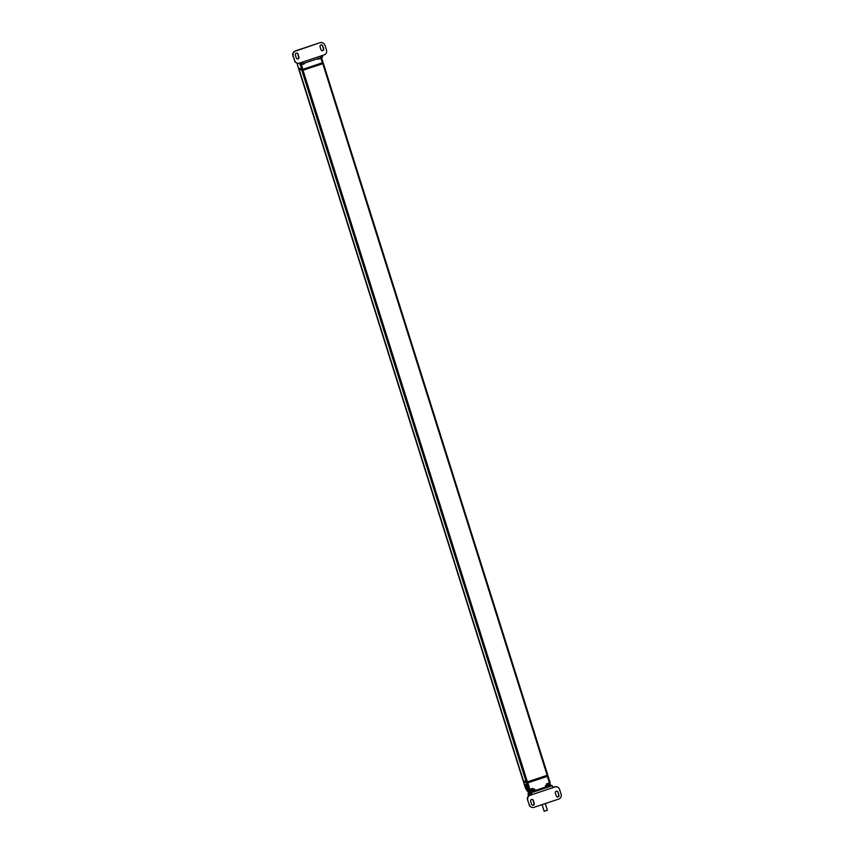<?xml version="1.0" encoding="UTF-8"?>
<svg xmlns="http://www.w3.org/2000/svg" width="854" height="854" viewBox="0 0 854 854"><rect width="100%" height="100%" fill="white"/><g stroke="black" fill="none" stroke-linecap="round" stroke-linejoin="round"><path stroke-width="1.28" d="M322.513 63.111L323.111 63.559M322.396 63.612L323.047 63.345M303.127 70.167L322.278 63.783M302.828 70.145L301.868 70.402L299.476 69.046M299.423 68.886L298.719 69.067L523.086 780.673L298.708 69.057L523.363 780.599M299.38 68.747L298.708 69.057M526.512 781.933L523.438 780.812L299.071 69.217M526.587 782.147L302.22 70.551L526.587 782.147L547.766 775.101L323.399 63.516L547.766 775.101M301.868 70.402L526.235 782.008M524.185 781.73L523.972 781.036L526.694 782.808L526.427 781.954M527.473 782.638L526.694 782.808M529.277 782.115L529.277 781.346M545.215 776.98L544.937 776.126L544.606 777.268L529.523 782.104M547.275 775.955L547.094 775.411L547.04 776.105M299.306 68.48L302.028 70.231L301.804 69.537M302.807 70.071L302.028 70.231M304.611 69.548L304.611 68.779M320.538 64.413L320.271 63.559L319.93 64.691L304.846 69.537M322.598 63.388L322.428 62.844L322.374 63.527M297.064 63.42L298.43 68.096L302.892 69.355L323.079 62.523L321.627 57.944M320.293 58.478L321.488 57.848M299.573 63.271L300.266 64.861M300.33 64.936L302.07 64.552M298.43 68.096L297.117 63.527M304.302 63.185L304.472 63.751L303.661 63.612M317.709 58.723L317.891 59.278L319.855 58.616M302.508 64.402L304.472 63.751M321.627 57.933L323.079 62.523M300.704 63.377L299.903 64.755M294.737 60.773L292.869 55.67A3.758 3.694 -67 0 1 295.27 50.941L319.983 42.7L295.58 51.069A3.758 3.694 -67 0 0 293.168 55.798L294.737 60.773A3.758 3.694 113 0 0 299.391 63.153L324.093 54.923A3.758 3.694 -67 0 0 326.495 50.183L324.926 45.209A3.758 3.694 113 0 0 320.282 42.828M294.438 60.645A3.758 3.694 113 0 0 296.498 62.929L296.797 63.057M296.295 57.997L295.345 54.976A1.409 1.388 -67 0 1 297.224 53.236A1.409 1.388 -67 0 1 297.993 54.09L298.943 57.111A1.409 1.388 -67 0 1 297.075 58.851A1.409 1.388 -67 0 1 296.295 57.997M323.655 48.87L322.705 45.86A1.409 1.388 113 0 0 320.442 45.262A1.409 1.388 113 0 0 320.047 46.735L320.997 49.756A1.409 1.388 113 0 0 323.26 50.343A1.409 1.388 113 0 0 323.655 48.87L322.396 45.732A1.409 1.388 113 0 0 321.766 44.942M301.451 64.125L322.598 57.09L301.419 64.146L301.152 62.566M301.387 64.146L299.188 63.217M322.598 57.09L322.332 55.51M322.865 42.924L322.566 42.796A3.758 3.694 113 0 0 319.983 42.7M297.064 53.183A1.409 1.388 -67 0 1 297.694 53.962L298.644 56.983A1.409 1.388 -67 0 1 296.925 58.777M321.627 50.546A1.409 1.388 113 0 0 323.346 48.742M321.392 57.57L318.051 58.937M318.072 58.99L321.51 57.869L320.848 56.962M300.192 64.637L303.725 63.804L300.17 64.573M534.817 790.729L532.96 788.423L528.925 789.651L526.865 783.107L547.339 776.393L548.054 776.062L547.179 775.688M526.865 783.107L523.417 781.645L524.057 781.325M527.494 782.702L529.288 782.136M545.183 776.894L547.072 776.201M550.115 782.606L548.054 776.062L550.115 782.606L546.368 783.951L546.731 785.082L545.386 785.531L546.485 785.445M528.925 789.651L529.021 790.751M527.217 790.932L525.477 788.157M545.386 785.531L545.834 786.961L535.106 790.537L534.657 789.107L533.643 789.726L532.672 788.52M525.84 787.527L526.726 789.213L528.092 789.779L526.48 784.794L525.103 784.228L525.381 786.139M529.17 791.754L534.497 790.131M550.061 782.808L549.976 784.965L545.909 786.331M527.526 790.975L527.089 789.971M527.057 789.875L527.868 791.21M528.178 791.252L527.74 790.249M527.708 790.153L528.199 791.316L527.847 790.206M528.519 791.477L528.391 790.516M528.359 790.43L528.829 791.53M528.498 790.484L528.85 791.626L527.943 790.217M534.305 789.512L534.689 790.761M526.512 784.815L525.231 784.26M528.146 789.694L525.968 787.634M525.423 785.968L525.199 784.271M527.078 787.996L527.035 788.114A1.505 1.505 0 0 1 526.277 785.851L526.715 786.619M526.053 786.342L525.616 785.563A1.505 1.505 0 0 0 526.374 787.836L526.416 787.719M526.939 786.128L527.697 788.391A1.505 1.505 0 0 1 526.939 786.128M547.382 810.243L544.19 811.247M526.245 789.139L525.669 788.274M531.85 789.886L529.971 790.558L528.818 789.608M549.549 784.057L547.638 784.623M529.373 804.938L527.505 799.835L529.373 804.938A3.758 3.694 113 0 0 534.017 807.318L558.729 799.077A3.758 3.694 -67 0 0 561.131 794.348L559.562 789.374A3.758 3.694 113 0 0 554.908 786.993L530.206 795.223L531.978 794.636L531.135 792.8L528.007 791.477L528.551 793.185L531.647 794.519M557.502 787.089L557.203 786.961A3.758 3.694 113 0 0 554.609 786.865L553.082 787.377M527.804 799.963A3.758 3.694 -67 0 1 530.206 795.223M558.004 792.149L558.954 795.17A1.409 1.388 -67 0 1 557.075 796.91A1.409 1.388 -67 0 1 556.306 796.056L555.356 793.035A1.409 1.388 -67 0 1 557.235 791.295A1.409 1.388 -67 0 1 558.004 792.149L558.655 795.042A1.409 1.388 -67 0 1 556.936 796.835M530.654 801.276L531.604 804.287A1.409 1.388 113 0 0 533.857 804.884A1.409 1.388 113 0 0 534.252 803.4L533.302 800.39A1.409 1.388 113 0 0 531.039 799.803A1.409 1.388 113 0 0 530.654 801.276M550.136 784.826L552.314 785.744L553.146 787.58M534.519 790.206A9.01 1.067 162.5 0 1 533.771 790.377M546.026 787.174L549.816 785.947L546.026 787.174M531.914 791.882L535.693 790.655L531.914 791.882M527.505 799.835A3.758 3.694 -67 0 1 529.907 795.095M529.074 804.81A3.758 3.694 113 0 0 531.135 807.094L531.434 807.222M557.075 791.242A1.409 1.388 -67 0 1 557.705 792.021M532.234 805.076A1.409 1.388 113 0 0 533.953 803.283L533.003 800.262A1.409 1.388 113 0 0 532.373 799.472M528.551 793.185A11.262 1.334 162.5 0 1 528.391 793.046L527.857 791.338M529.736 793.686A10.888 1.292 162.5 0 1 529.074 793.601A10.888 1.292 162.5 0 1 528.914 793.462L528.872 793.323M528.637 794.081L529.085 795.49L528.637 794.081L530.377 793.964M528.669 794.06L528.156 794.145A12.02 1.42 -17.5 0 1 527.986 794.06L528.231 793.868M528.711 793.259L528.199 793.878M528.679 795.789L528.156 794.145M527.986 794.06L528.562 795.896M322.812 63.772L547.179 775.379M303.053 70.37L527.42 781.965M544.606 777.268L544.318 776.329M530.195 781.036L530.494 781.976M529.373 781.314L529.64 782.157M319.93 64.691L319.642 63.772M305.529 68.48L305.817 69.398M304.707 68.747L304.963 69.59M299.007 63.26L299.669 63.42M300.448 64.979L301.889 69.569M320.923 58.264L322.374 62.854M301.441 64.755L302.892 69.355M303.063 62.897L303.608 63.495M529.928 789.427L527.857 782.894M549.41 782.937L547.339 776.393M533.472 789.736L532.255 789.47M547.425 784.612L546.677 784.911M527.196 789.939L527.558 791.071M527.548 791.039L527.292 789.939M526.897 790.761L526.64 789.662M525.477 788.189L523.417 781.645L525.466 788.178M545.717 785.701L546.122 787.014L545.706 785.701L546.528 785.434M528.829 789.854L532.266 788.648M532.266 788.733L531.764 789.993M547.756 784.623L546.603 783.876L550.029 782.68M552.314 785.744L531.135 792.8M529.16 795.448L528.722 794.071M529.331 795.341L528.882 794.028M529.405 795.309L529.01 794.092M529.565 795.234L529.181 794.039M529.629 795.202L529.288 794.103L529.619 795.213M529.715 795.17L529.373 794.081M529.886 795.106L529.544 794.028M530.003 795.074L529.683 794.071L529.992 795.074M530.099 795.031L529.79 794.049M530.281 794.978L529.971 793.996M530.142 794.017L530.43 794.925L530.153 794.017M530.547 794.882L530.27 793.996M530.729 794.828L530.462 793.996M530.921 794.764L530.718 794.103L530.921 794.764M531.049 794.722L530.878 794.177M299.295 68.469L299.519 69.163M320.698 64.477L320.399 63.516M322.438 63.74L322.182 62.918M302.871 70.274L302.615 69.441M304.697 69.814L304.398 68.854M547.852 784.474L546.293 785.136M526.907 790.793L526.544 789.662M534.423 789.47L533.611 789.736M545.29 803.561L547.403 810.265M542.087 804.628L544.179 811.279M527.281 782.008L527.537 782.819M529.064 781.421L529.32 782.264M545.065 776.083L545.322 776.894M546.848 775.485L547.115 776.329"/></g></svg>
